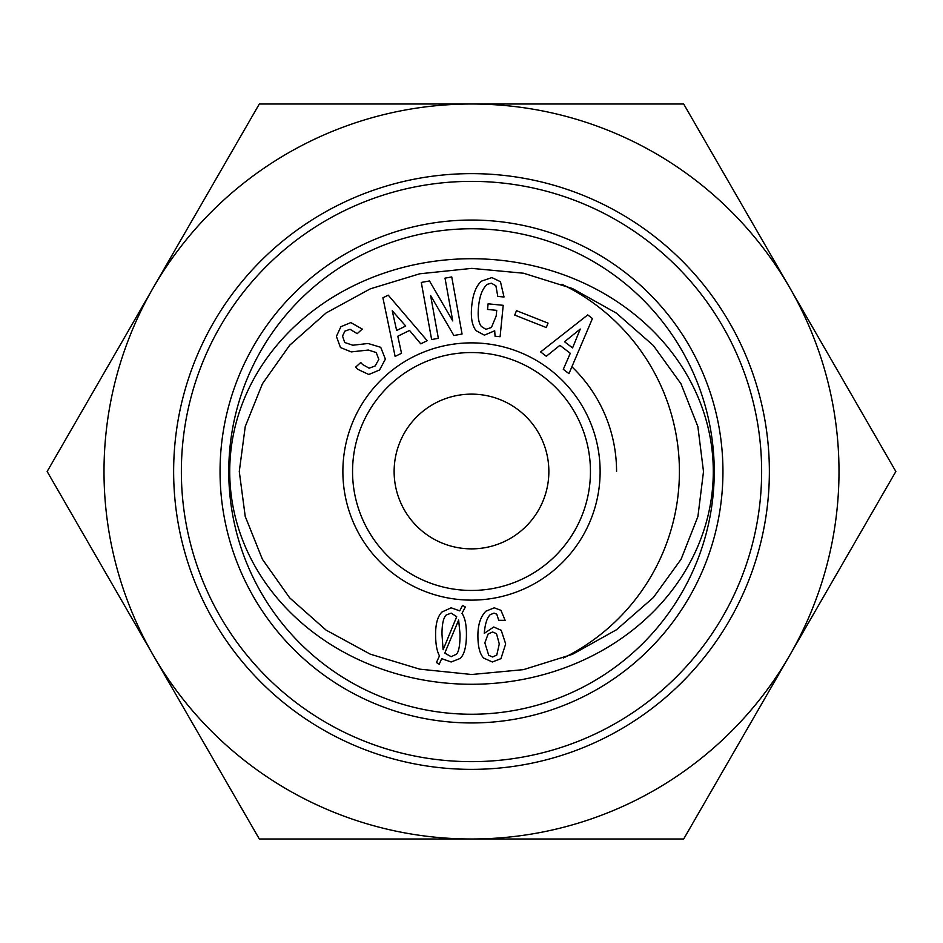 <?xml version="1.0" encoding="UTF-8"?>
<svg xmlns="http://www.w3.org/2000/svg" width="943" height="943" viewBox="0 0 943 943"><rect width="100%" height="100%" fill="white"/><g stroke="black" fill="none" stroke-linecap="round" stroke-linejoin="round"><path stroke-width="1.41" d="M563.301 658.061A207.931 207.931 0 0 0 561.969 284.291M616.569 471.5A145.069 145.069 0 0 0 571.882 366.78M352.552 471.5A118.948 118.948 0 0 1 530.98 368.489A118.948 118.948 0 0 1 530.98 574.511A118.948 118.948 0 0 1 352.552 471.5M488.168 633.932L484.843 642.82L488.722 655.314L492.611 656.988L496.784 655.043L499.283 643.928L496.501 633.661L492.611 631.987L488.168 633.932M505.118 620.329L498.729 620.329L496.784 614.211L494.002 613.103L490.112 614.765C486.965 617.913 485.02 624.125 484.278 633.378L493.731 626.989L501.228 630.325L505.672 643.928L500.945 658.65L492.34 661.986L483.724 658.096C479.834 654.206 477.901 646.709 477.901 635.594C477.901 624.679 480.576 616.533 485.951 611.158L494.285 607.822L500.945 610.321L505.118 620.329M443.104 649.762L456.707 616.71L451.155 613.103L446.157 615.048C443.375 617.83 441.984 624.207 441.984 634.215L443.104 649.762M458.652 620.046L444.766 653.098L451.155 656.705L456.436 654.206C458.84 651.802 460.043 645.13 460.043 634.215L458.652 620.046M460.314 658.379L451.155 661.986L441.713 658.65L439.214 664.202L436.432 662.54L439.485 655.868C436.892 651.248 435.595 644.022 435.595 634.215C435.595 623.653 437.729 616.25 441.984 611.995L451.155 607.822L459.76 610.875L462.541 605.323L465.323 606.997L461.987 613.386C464.946 617.641 466.431 624.584 466.431 634.215C466.431 646.25 464.392 654.301 460.314 658.379M239.274 471.5L245.239 426.578L262.413 383.777L289.725 345.197L326.137 312.935L370.304 288.841L419.753 273.788L471.748 268.378L523.53 273.222L572.484 288.546L616.416 313.147L653.275 345.421L680.987 383.789L697.855 426.542L703.502 471.535L697.914 516.516L681.094 559.234L653.369 597.544L616.463 629.771L572.484 654.324L523.483 669.636L471.665 674.504L419.67 669.141L370.222 654.147L326.066 630.101L289.678 597.85L262.378 559.246L245.227 516.434L239.274 471.5M342.875 471.5A128.625 128.625 0 0 0 535.813 582.892A128.625 128.625 0 0 0 535.813 360.108A128.625 128.625 0 0 0 342.875 471.5M516.481 310.66L548.036 323.119L546.28 327.551L514.737 315.092L516.481 310.66M445.013 278.15L451.744 276.924L462.07 334.034L453.866 335.508L430.621 295.56L438.354 338.313L431.623 339.539L421.297 282.428L429.489 280.955L452.746 320.903L445.013 278.15M397.793 336.215L401.529 353.283L395.117 356.43L382.905 297.788L388.245 295.159L427.167 340.694L420.755 343.841L409.545 330.451L397.793 336.215M344.725 342.498L352.8 345.232L368.065 343.488L380.724 347.307L385.381 359.13L379.546 369.998L368.784 374.501L357.68 369.291L355.676 367.086L360.768 362.501L362.56 364.493L369.114 368.194L375.125 365.978L378.827 359.424L376.233 352.552L368.359 350.042L351.197 351.892L340.47 347.543L336.403 336.38L340.906 326.714L350.808 322.589L362.277 329.083L357.197 333.657L350.042 329.296L344.89 331.134L342.533 336.062L344.725 342.498M504.022 297.021L497.81 296.408L495.877 285.753L491.338 283.206L487.342 284.314C482.568 288.228 479.633 295.701 478.537 306.758C477.582 316.435 478.525 323.013 481.378 326.478L485.881 329.319L491.444 327.48L496.171 315.988L496.725 310.353L487.543 309.445L488.097 303.823L503.208 305.32L500.096 336.71L495.063 336.203L494.698 330.793L484.396 335.154L476.168 330.745C472.078 325.759 470.592 317.543 471.724 306.086C472.938 293.851 476.262 285.505 481.684 281.061L491.892 277.584L500.462 281.721L504.022 297.021M559.906 345.338L546.292 356.265L540.622 351.928L587.713 314.915L592.44 318.534L568.959 373.64L563.289 369.302L570.303 353.295L559.906 345.338M580.251 329.06L564.527 341.755L572.566 347.908L580.251 329.06M392.253 310.766L396.638 330.486L405.714 326.03L392.253 310.766M229.727 471.5A241.773 212.764 0 0 0 592.393 655.762A241.773 212.764 0 0 0 592.393 287.238A241.773 212.764 0 0 0 229.727 471.5M394.127 471.5A77.373 77.373 0 0 1 510.187 404.5A77.373 77.373 0 0 1 510.187 538.5A77.373 77.373 0 0 1 394.127 471.5M471.5 181.374A290.126 290.126 0 0 0 220.238 616.569A290.126 290.126 0 0 0 722.762 616.569A290.126 290.126 0 0 0 471.5 181.374M471.5 220.049A251.451 251.451 0 0 0 253.738 597.225A251.451 251.451 0 0 0 689.262 597.225A251.451 251.451 0 0 0 471.5 220.049M471.5 228.76A242.74 242.74 0 0 0 261.282 592.876A242.74 242.74 0 0 0 681.718 592.876A242.74 242.74 0 0 0 471.5 228.76M769.37 471.5A297.87 297.87 0 0 0 322.565 213.542A297.87 297.87 0 0 0 322.565 729.458A297.87 297.87 0 0 0 769.37 471.5M789.762 655.244A367.499 367.499 0 0 0 471.5 104.001A367.499 367.499 0 0 0 153.237 655.244A367.499 367.499 0 0 0 789.762 655.244L683.675 838.999L259.325 838.999L47.15 471.5L259.325 104.001L683.675 104.001L895.85 471.5L789.762 655.244"/></g></svg>
